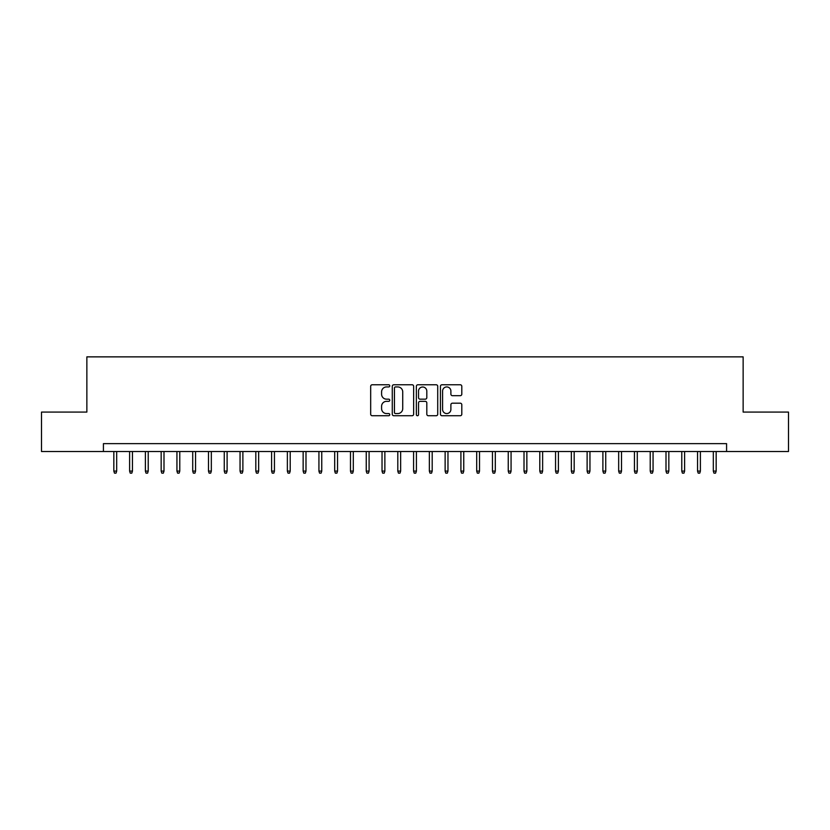 <?xml version="1.0" encoding="UTF-8"?>
<svg xmlns="http://www.w3.org/2000/svg" width="830" height="830" viewBox="0 0 830 830"><rect width="100%" height="100%" fill="white"/><g stroke="black" fill="none" stroke-linecap="round" stroke-linejoin="round"><path stroke-width="1.25" d="M389.758 385.846A1.079 1.079 0 0 0 388.679 384.767L372.224 384.767A1.546 1.546 0 0 0 370.678 386.313L370.678 414.191A1.546 1.546 0 0 0 372.224 415.737L388.679 415.737A1.079 1.079 0 0 0 389.758 414.647A1.079 1.079 0 0 0 388.679 413.568L386.541 413.568A4.959 4.959 0 0 1 381.593 408.609L381.593 406.285A4.959 4.959 0 0 1 386.541 401.336L388.679 401.336A1.079 1.079 0 0 0 389.758 400.247A1.079 1.079 0 0 0 388.679 399.168L386.541 399.168A4.959 4.959 0 0 1 381.593 394.209L381.593 391.885A4.959 4.959 0 0 1 386.541 386.936L388.679 386.936A1.079 1.079 0 0 0 389.758 385.846M460.256 395.682A1.546 1.546 0 0 0 461.802 394.136L461.802 386.313A1.546 1.546 0 0 0 460.256 384.767L441.985 384.767A1.546 1.546 0 0 0 440.44 386.313L440.44 414.191A1.546 1.546 0 0 0 441.985 415.737L460.256 415.737A1.546 1.546 0 0 0 461.802 414.191L461.802 404.739A1.546 1.546 0 0 0 460.256 403.193L452.433 403.193A1.546 1.546 0 0 0 450.887 404.739L450.887 409.429A4.14 4.14 0 0 1 446.748 413.568A4.14 4.14 0 0 1 442.598 409.429L442.598 391.075A4.14 4.14 0 0 1 446.748 386.936A4.14 4.14 0 0 1 450.887 391.075L450.887 394.136A1.546 1.546 0 0 0 452.433 395.682L460.256 395.682M103.418 451.52L41.5 451.52L41.5 412.085L86.86 412.085L86.86 356.869L743.141 356.869L743.141 412.085L788.5 412.085L788.5 451.52L726.582 451.52L726.582 443.635L103.418 443.635L103.418 451.52L726.582 451.52M413.641 386.313A1.546 1.546 0 0 0 412.095 384.767L393.825 384.767A1.546 1.546 0 0 0 392.279 386.313L392.279 414.191A1.546 1.546 0 0 0 393.825 415.737L412.095 415.737A1.546 1.546 0 0 0 413.641 414.191L413.641 386.313M417.905 384.767L436.175 384.767A1.546 1.546 0 0 1 437.721 386.313L437.721 414.191A1.546 1.546 0 0 1 436.175 415.737L428.353 415.737A1.546 1.546 0 0 1 426.807 414.191L426.807 402.882A1.546 1.546 0 0 0 425.261 401.336L420.073 401.336A1.546 1.546 0 0 0 418.528 402.882L418.528 414.647A1.079 1.079 0 0 1 417.438 415.737A1.079 1.079 0 0 1 416.359 414.647L416.359 386.313A1.546 1.546 0 0 1 417.905 384.767M395.526 386.936A1.079 1.079 0 0 0 394.447 388.015L394.447 412.479A1.079 1.079 0 0 0 395.526 413.568L397.778 413.568A4.959 4.959 0 0 0 402.726 408.609L402.726 391.885A4.959 4.959 0 0 0 397.778 386.936L395.526 386.936M426.807 391.148A4.14 4.14 0 0 0 422.667 387.008A4.14 4.14 0 0 0 418.528 391.148L418.528 397.622A1.546 1.546 0 0 0 420.073 399.168L425.261 399.168A1.546 1.546 0 0 0 426.807 397.622L426.807 391.148M116.677 471.087L116.044 473.131L114.467 473.131L113.835 471.087L116.677 471.087L116.677 451.52M113.835 471.087L113.835 451.52M132.447 471.087L131.814 473.131L130.237 473.131L129.615 471.087L132.447 471.087L132.447 451.52M129.615 471.087L129.615 451.52M148.228 471.087L147.595 473.131L146.018 473.131L145.385 471.087L148.228 471.087L148.228 451.52M145.385 471.087L145.385 451.52M163.998 471.087L163.375 473.131L161.798 473.131L161.165 471.087L163.998 471.087L163.998 451.52M161.165 471.087L161.165 451.52M179.778 471.087L179.145 473.131L177.568 473.131L176.935 471.087L179.778 471.087L179.778 451.52M176.935 471.087L176.935 451.52M195.558 471.087L194.925 473.131L193.349 473.131L192.716 471.087L195.558 471.087L195.558 451.52M192.716 471.087L192.716 451.52M211.328 471.087L210.696 473.131L209.119 473.131L208.486 471.087L211.328 471.087L211.328 451.52M208.486 471.087L208.486 451.52M227.109 471.087L226.476 473.131L224.899 473.131L224.266 471.087L227.109 471.087L227.109 451.52M224.266 471.087L224.266 451.52M242.879 471.087L242.256 473.131L240.669 473.131L240.046 471.087L242.879 471.087L242.879 451.52M240.046 471.087L240.046 451.52M258.659 471.087L258.026 473.131L256.449 473.131L255.816 471.087L258.659 471.087L258.659 451.52M255.816 471.087L255.816 451.52M274.44 471.087L273.807 473.131L272.23 473.131L271.597 471.087L274.44 471.087L274.44 451.52M271.597 471.087L271.597 451.52M290.21 471.087L289.577 473.131L288 473.131L287.367 471.087L290.21 471.087L290.21 451.52M287.367 471.087L287.367 451.52M305.99 471.087L305.357 473.131L303.78 473.131L303.147 471.087L305.99 471.087L305.99 451.52M303.147 471.087L303.147 451.52M321.76 471.087L321.127 473.131L319.55 473.131L318.928 471.087L321.76 471.087L321.76 451.52M318.928 471.087L318.928 451.52M337.54 471.087L336.907 473.131L335.33 473.131L334.698 471.087L337.54 471.087L337.54 451.52M334.698 471.087L334.698 451.52M353.31 471.087L352.688 473.131L351.111 473.131L350.478 471.087L353.31 471.087L353.31 451.52M350.478 471.087L350.478 451.52M369.091 471.087L368.458 473.131L366.881 473.131L366.248 471.087L369.091 471.087L369.091 451.52M366.248 471.087L366.248 451.52M384.871 471.087L384.238 473.131L382.661 473.131L382.028 471.087L384.871 471.087L384.871 451.52M382.028 471.087L382.028 451.52M400.641 471.087L400.008 473.131L398.431 473.131L397.809 471.087L400.641 471.087L400.641 451.52M397.809 471.087L397.809 451.52M416.421 471.087L415.788 473.131L414.212 473.131L413.579 471.087L416.421 471.087L416.421 451.52M413.579 471.087L413.579 451.52M432.191 471.087L431.569 473.131L429.992 473.131L429.359 471.087L432.191 471.087L432.191 451.52M429.359 471.087L429.359 451.52M447.972 471.087L447.339 473.131L445.762 473.131L445.129 471.087L447.972 471.087L447.972 451.52M445.129 471.087L445.129 451.52M463.752 471.087L463.119 473.131L461.542 473.131L460.909 471.087L463.752 471.087L463.752 451.52M460.909 471.087L460.909 451.52M479.522 471.087L478.889 473.131L477.312 473.131L476.69 471.087L479.522 471.087L479.522 451.52M476.69 471.087L476.69 451.52M495.303 471.087L494.67 473.131L493.093 473.131L492.46 471.087L495.303 471.087L495.303 451.52M492.46 471.087L492.46 451.52M511.073 471.087L510.45 473.131L508.873 473.131L508.24 471.087L511.073 471.087L511.073 451.52M508.24 471.087L508.24 451.52M526.853 471.087L526.22 473.131L524.643 473.131L524.01 471.087L526.853 471.087L526.853 451.52M524.01 471.087L524.01 451.52M542.633 471.087L542 473.131L540.423 473.131L539.791 471.087L542.633 471.087L542.633 451.52M539.791 471.087L539.791 451.52M558.403 471.087L557.77 473.131L556.193 473.131L555.561 471.087L558.403 471.087L558.403 451.52M555.561 471.087L555.561 451.52M574.184 471.087L573.551 473.131L571.974 473.131L571.341 471.087L574.184 471.087L574.184 451.52M571.341 471.087L571.341 451.52M589.954 471.087L589.331 473.131L587.744 473.131L587.121 471.087L589.954 471.087L589.954 451.52M587.121 471.087L587.121 451.52M605.734 471.087L605.101 473.131L603.524 473.131L602.891 471.087L605.734 471.087L605.734 451.52M602.891 471.087L602.891 451.52M621.514 471.087L620.882 473.131L619.304 473.131L618.672 471.087L621.514 471.087L621.514 451.52M618.672 471.087L618.672 451.52M637.284 471.087L636.652 473.131L635.075 473.131L634.442 471.087L637.284 471.087L637.284 451.52M634.442 471.087L634.442 451.52M653.065 471.087L652.432 473.131L650.855 473.131L650.222 471.087L653.065 471.087L653.065 451.52M650.222 471.087L650.222 451.52M668.835 471.087L668.202 473.131L666.625 473.131L666.002 471.087L668.835 471.087L668.835 451.52M666.002 471.087L666.002 451.52M684.615 471.087L683.982 473.131L682.405 473.131L681.772 471.087L684.615 471.087L684.615 451.52M681.772 471.087L681.772 451.52M700.385 471.087L699.763 473.131L698.186 473.131L697.553 471.087L700.385 471.087L700.385 451.52M697.553 471.087L697.553 451.52M716.166 471.087L715.533 473.131L713.956 473.131L713.323 471.087L716.166 471.087L716.166 451.52M713.323 471.087L713.323 451.52"/></g></svg>
